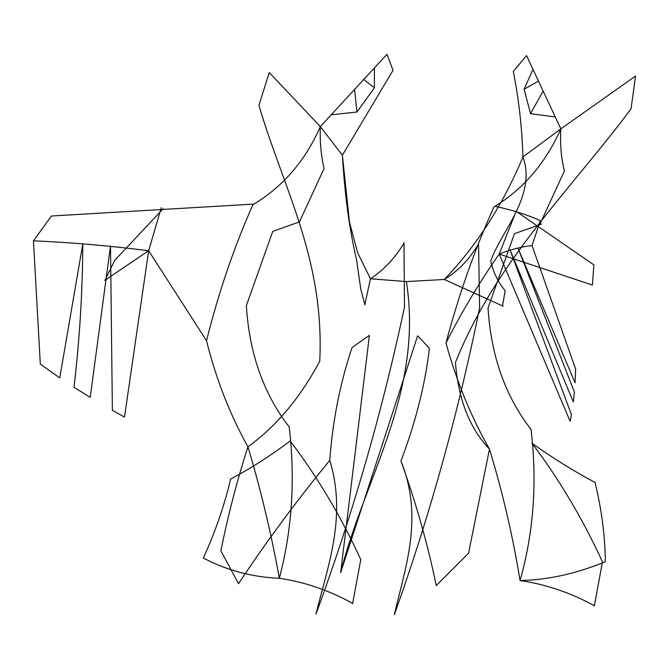 <?xml version="1.0" encoding="UTF-8"?>
<svg xmlns="http://www.w3.org/2000/svg" width="669" height="669" viewBox="0 0 669 669"><rect width="100%" height="100%" fill="white"/><g stroke="black" fill="none" stroke-linecap="round" stroke-linejoin="round"><path stroke-width="1" d="M417.64 335.813L429.398 348.273C425.267 384.098 415.792 421.687 400.965 461.05C416.059 503.021 427.826 544.533 436.255 585.592L468.576 553.221L489.457 449.1C469.613 428.244 458.273 399.36 455.455 362.464C496.448 260.5 570.264 190.297 631.059 108.863L635.55 76.032L560.839 128.874L526.536 55.594L513.282 71.474C518.743 98.586 521.971 127.077 522.957 156.956C502.745 205.115 476.529 245.949 444.291 279.466L406.384 281.582L370.434 278.764L357.564 252.556L349.536 222.384L342.386 155.241L393.046 70.329L386.991 54.273L320.334 126.592C319.782 141.251 321.011 155.241 324.03 168.555M289.192 426.755C295.372 479.305 292.094 529.815 279.349 578.275C271.188 533.285 260.718 489.457 247.931 446.8C276.255 426.404 300.189 397.863 319.749 361.176C324.791 258.861 282.87 187.563 258.953 105.326L269.256 72.545L320.334 126.592C305.248 160.928 282.795 186.944 252.966 204.63C234.234 246.585 218.755 291.943 206.52 340.697C216.003 378.88 229.802 414.245 247.931 446.8C236.851 481.379 227.836 516.075 220.895 550.871L238.524 583.711C265.392 542.985 295.798 501.875 329.75 460.372C347.194 516.961 327.417 566.986 315.985 613.983C352.53 514.837 382.091 412.271 404.661 306.277M369.388 335.353L352.086 347.537C340.069 383.287 332.627 420.901 329.75 460.372M324.131 168.345L299.076 222.735M299.796 221.782L272.868 231.374M272.776 231.365L246.351 305.641C249.286 353.291 263.527 393.665 289.075 426.78M364.822 304.888L370.434 278.764C383.379 270.393 394.568 258.552 403.984 243.257M403.984 242.538L404.469 306.711M417.623 335.83L340.63 572.731L369.405 335.37M364.881 304.587L360.808 289.368L356.577 259.84C349.461 229.726 344.727 194.863 342.386 155.241M320.334 126.592L342.444 155.325M374.397 68.146L374.423 87.823L356.92 112.032L331.264 114.792M374.423 87.823L363.551 79.335M356.92 112.032L354.595 89.462M253.426 204.12L51.463 216.012L33.45 240.823C70.814 242.412 109.214 245.715 148.652 250.733L206.52 340.697M161.262 207.716L148.652 250.733L104.774 280.395M104.866 280.42L114.742 260.325L163.228 208.669M148.652 250.733L124.493 417.071L112.375 410.289M110.494 246.016L112.375 410.231M110.494 245.949L90.24 397.261M74.016 387.175C79.603 339.919 82.53 292.161 82.805 243.884L59.775 377.818M33.45 240.823L40.307 363.978M59.758 377.926L40.291 364.02M90.223 397.353L74.008 387.301M352.68 603.405C329.207 590.409 304.763 582.03 279.349 578.275C252.154 577.155 226.766 570.381 203.192 557.929M360.725 559.468C341.023 516.493 317.507 476.98 290.162 440.938C270.995 455.489 251.084 468.241 230.429 479.196M203.443 557.795C215.267 531.98 224.332 505.739 230.638 479.079M360.767 559.627L352.622 603.664M530.96 429.055C537.358 481.605 533.728 532.114 520.081 580.567C512.697 535.585 502.494 491.757 489.457 449.1C470.959 416.536 456.467 381.163 445.98 342.971C458.967 294.226 474.965 248.876 493.956 206.922C523.267 189.235 545.553 163.219 560.839 128.874C559.953 143.534 561.115 157.524 564.343 170.838M564.577 170.628L539.523 225.018M541.48 224.082L514.553 233.673M514.461 233.665L488.036 307.932C490.971 355.582 505.212 395.964 530.76 429.08M503.205 306.21L444.291 279.466C458.073 271.104 469.487 259.271 478.536 243.959M478.527 243.24L479.614 307.431M479.798 306.987C458.298 412.99 429.807 515.573 394.325 614.727C405.222 567.722 423.92 517.689 400.965 461.05M502.494 305.9L505.17 290.747M505.179 290.739C498.037 282.101 493.22 272.224 490.72 261.111C500.37 232.402 536.939 195.457 522.957 156.956M560.839 128.874L522.84 157.039M532.85 69.66L524.095 89.245L530.55 113.68L555.061 116.924M524.095 89.245L538.637 80.999M530.55 113.68L543.027 91.252M495.378 206.42C512.563 210.074 527.54 214.816 540.318 220.661L532.039 245.565C521.494 246.694 510.547 249.529 499.208 254.069C479.757 281.783 462.011 311.419 445.98 342.971M516.2 211.086L499.208 254.069L592.341 285.036M592.399 285.061L593.888 264.882L517.162 212.031M499.208 254.069L570.122 421.311M509.979 249.813L571.41 414.596M509.962 249.746L573.3 401.86M574.345 391.934L517.957 248.023L575.039 382.718M532.039 245.565L575.624 369.071M575.089 382.827L575.633 369.112M573.341 401.944L574.403 392.067M570.147 421.336L571.426 414.655M594.348 605.704C570.615 592.701 545.862 584.321 520.081 580.567C547.786 579.973 576.185 573.701 605.269 561.759M602.409 561.768C582.691 518.793 559.209 479.28 531.955 443.238C552.895 458.173 574.044 471.311 595.393 482.667M605.353 561.617C605.019 535.685 601.598 509.326 595.092 482.55M602.46 561.927L594.315 605.963M406.384 281.582C423.745 391.959 364.262 478.218 340.63 572.731"/></g></svg>
